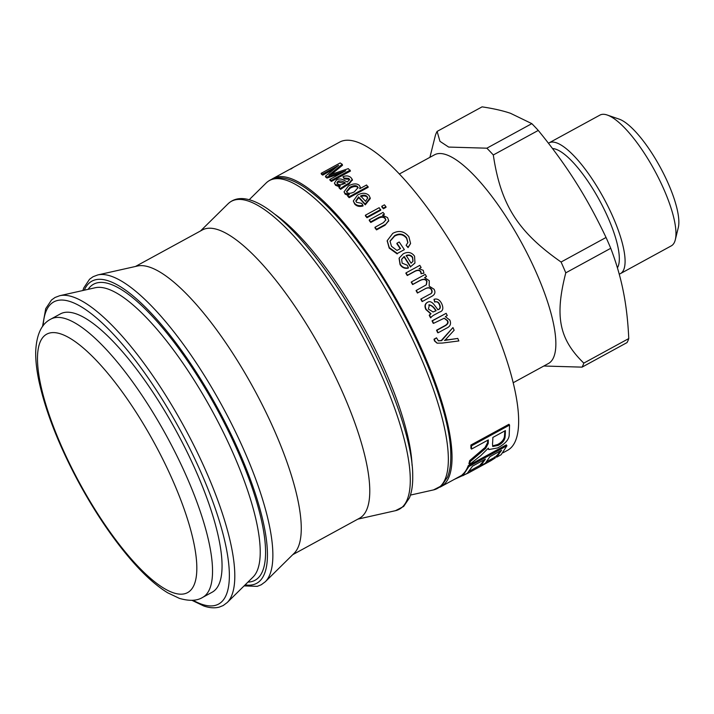 <?xml version="1.0" encoding="UTF-8"?>
<svg xmlns="http://www.w3.org/2000/svg" width="714" height="714" viewBox="0 0 714 714"><rect width="100%" height="100%" fill="white"/><g stroke="black" fill="none" stroke-linecap="round" stroke-linejoin="round"><path stroke-width="1.07" d="M619.216 274.114A74.479 21.447 -118.6 0 0 620.457 273.605A74.479 21.447 -118.6 0 0 608.747 207.908A74.479 21.447 -118.6 0 0 556.295 142.764A74.479 21.447 -118.6 0 0 549.084 142.862L599.938 115.097A74.479 21.447 61.4 0 1 607.159 114.999A74.479 21.447 61.4 0 1 607.248 115.034A74.479 21.447 61.4 0 1 654.452 170.191A74.479 21.447 61.4 0 1 675.319 239.726L678.3 227.57A64.787 18.653 -118.6 0 0 660.147 167.085A64.787 18.653 -118.6 0 0 619.092 119.104A64.787 18.653 -118.6 0 0 619.002 119.077M675.319 239.726A74.479 21.447 61.4 0 1 671.312 245.848L620.457 273.605M549.084 142.862A74.479 21.447 -118.6 0 0 548.45 143.255M538.267 130.43C552.654 148.048 565.14 165.237 575.725 182.008C586.355 198.751 596.458 217.243 606.043 237.476L561.079 262.029C517.811 231.764 500.737 204.793 493.303 154.974L538.267 130.43A140.39 40.43 -118.6 0 0 531.823 123.647L486.859 148.191L448.66 147.075L439.967 141.336L437.111 131.412A140.39 40.43 -118.6 0 0 435.37 135.437L429.917 157.321M610.747 248.293C616.334 262.939 620.528 277.335 623.322 291.482C626.169 305.601 627.981 321.291 628.766 338.561L583.802 363.114C559.142 339.123 554.599 316.382 565.783 272.837L610.747 248.293A140.39 40.43 -118.6 0 0 606.043 237.476M543.836 366.014L582.062 367.139L627.026 342.595A140.39 40.43 -118.6 0 0 628.766 338.561M513.241 382.713L548.468 363.488A118.881 34.236 -118.6 0 0 529.779 258.629A118.881 34.236 -118.6 0 0 446.072 154.643A118.881 34.236 -118.6 0 0 434.549 154.795L399.322 174.029M582.062 367.139A140.39 40.43 -118.6 0 0 583.802 363.114M565.783 272.837A140.39 40.43 -118.6 0 0 561.079 262.029M493.303 154.974A140.39 40.43 -118.6 0 0 486.859 148.191M437.111 131.412L482.075 106.859C493.267 108.519 502.754 110.67 510.519 113.303L531.823 123.647M50.792 319.14L60.306 313.946A158.508 45.642 61.4 0 1 176.313 431.194A158.508 45.642 61.4 0 1 212.201 592.192L202.678 597.386A158.508 45.642 -118.6 0 0 166.799 436.397A158.508 45.642 -118.6 0 0 50.792 319.14C41.474 323.844 36.441 334.696 35.7 351.69C35.548 360.24 36.61 369.923 38.868 380.74C45.517 411.398 58.816 445.295 78.745 482.423C94.73 511.804 111.777 537.151 129.903 558.482C143.193 574.047 155.777 585.489 167.656 592.79L179.375 598.368C189.272 601.233 197.046 600.911 202.678 597.386M265.305 581.74A175.367 50.498 61.4 0 0 222.25 406.123A175.367 50.498 61.4 0 0 97.827 274.926L137.4 266.036A164.166 47.276 61.4 0 1 253.881 388.853A164.166 47.276 61.4 0 1 294.186 553.252L265.305 581.74L261.262 584.757L257.245 586.355L244.09 585.899M135.437 266.483L202.249 230.015A164.166 47.276 61.4 0 1 322.398 351.458A164.166 47.276 61.4 0 1 359.561 518.203L292.749 554.671M271.632 179.33A175.483 50.533 61.4 0 1 272.953 178.518A175.483 50.533 61.4 0 1 401.393 308.332A175.483 50.533 61.4 0 1 441.118 486.582A175.483 50.533 61.4 0 1 439.717 487.251M457.781 338.436L458.861 340.944L442.332 343.059L437.209 343.166L434.897 341.042L434.424 339.293L436.522 337.829L438.369 340.837L441.654 340.649L452.944 327.574L454.149 330.225L444.804 340.408L457.781 338.436L448.089 339.775M444.411 340.337L447.66 339.65M438.164 340.765L441.225 340.533L452.944 327.574M436.995 343.104L434.478 340.935L434.023 339.204L436.522 337.829M446.589 328.154L438.101 332.786L436.923 330.279L445.313 325.7C447.919 324.21 448.669 322.514 447.553 320.631L444.269 318.194L433.603 323.317L432.389 320.836L446.161 313.321L447.259 315.561L445.34 316.677L449.82 320.05C451.391 323.781 450.311 326.485 446.589 328.154M444.09 318.194L447.169 320.604C448.276 322.469 447.526 324.156 444.92 325.646L436.531 330.225A175.483 50.533 -118.6 0 1 437.7 332.724L438.101 332.786M433.603 323.317L433.228 323.317A175.483 50.533 -118.6 0 0 432.024 320.845L446.161 313.321M411.094 263.225A176.617 50.864 -118.6 0 0 406.212 255.532C408.89 254.487 411.032 255.059 412.638 257.254L413.013 261.226L411.094 263.225M412.933 261.395L412.487 257.629C410.88 255.451 408.747 254.88 406.07 255.924M414.557 256.21L414.968 262.975L410.657 266.679L404.186 256.451L401.643 259.262L402.143 263.145L407.248 265.206L408.444 267.768C404.999 268.518 402.25 267.331 400.206 264.198L399.144 258.147L403.169 253.863C407.846 251.435 411.639 252.221 414.557 256.21M414.888 263.118L410.657 266.679M408.444 267.768L408.256 268.107C404.82 268.857 402.08 267.679 400.054 264.573L399.081 258.361M410.47 267.018A175.483 50.533 -118.6 0 0 404.044 256.844L404.186 256.451M404.044 256.844L401.571 259.468M404.356 249.632L397.314 253.479L389.282 247.633L387.229 240.645L392.78 233.362C398.956 230.051 404.32 231.175 408.863 236.727L410.577 243.42L408.185 247.151L406.123 245.33L407.89 242.483L406.712 237.905C403.464 233.773 399.438 233.014 394.628 235.638L390.022 241.073L391.486 246.276L397.002 250.444L400.536 248.517L396.948 243.233L399.206 241.992L404.356 249.632L397.314 253.479M400.233 248.677A175.483 50.533 -118.6 0 0 396.859 243.706L396.948 243.233M407.828 242.706L406.623 238.387C403.401 234.281 399.376 233.54 394.565 236.156L389.996 241.341M410.523 243.626L408.069 247.588L406.123 245.33M397.189 253.907L389.192 248.115L387.202 240.913M385.016 224.651L376.528 229.283L374.993 227.266L383.373 222.688L385.855 219.885L385.203 218.261C383.713 216.244 381.41 216.056 378.286 217.708L370.753 221.822L369.245 219.93L383.016 212.406L384.382 214.12L382.436 215.182L387.541 217.565L388.675 220.528L385.016 225.24L376.519 229.881L376.528 229.283M388.666 220.822L385.016 225.24M384.382 214.12L383.48 215.271M385.837 220.189L385.221 218.886C383.748 216.877 381.446 216.699 378.313 218.359L370.78 222.465A175.483 50.533 -118.6 0 0 369.281 220.59L369.245 219.93M370.78 222.465L370.753 221.822M376.519 229.881A175.483 50.533 -118.6 0 0 374.993 227.873L374.993 227.266M385.944 206.667L383.302 208.113L381.785 206.266L384.427 204.829L385.944 206.667L386.006 207.346L383.356 208.783L383.302 208.113M383.356 208.783A175.483 50.533 -118.6 0 0 381.856 206.953L381.785 206.266M380.696 209.532L366.916 217.056L365.398 215.217L379.179 207.694L380.749 210.211L366.969 217.734L366.916 217.056M366.969 217.734A175.483 50.533 -118.6 0 0 365.461 215.905L365.398 215.217M347.013 192.387L346.504 191.513L349.985 187.255C353.332 185.426 355.84 185.194 357.527 186.55L358.107 187.523L354.349 191.87C350.824 193.592 348.378 193.762 347.013 192.387M358.142 187.934L357.723 187.38C356.045 186.033 353.537 186.274 350.199 188.103L346.647 191.914M368.031 186.479L348.994 196.868L347.638 195.484L349.387 194.52L344.933 193.298L344.041 191.834L348.53 185.872C353.269 183.436 356.857 183.266 359.285 185.363L360.115 186.738L359.749 188.719L366.568 184.997L368.201 187.282L349.164 197.68L348.994 196.868M360.168 187.148L360.329 188.407M347.888 195.341L345.13 194.128L344.041 191.834M349.164 197.68A175.483 50.533 -118.6 0 0 347.816 196.296L347.638 195.484M293.588 167.255L290.794 169.102M492.847 437.441L505.414 430.587A176.617 50.864 61.4 0 1 505.003 437.7C504.262 440.904 501.978 443.474 498.14 445.411L492.767 446.473L492.508 443.876A176.617 50.864 -118.6 0 0 492.847 437.441M492.544 445.902L497.533 444.527C501.371 442.591 503.656 440.029 504.396 436.843A175.483 50.533 -118.6 0 0 504.78 430.935M480.674 455.702L469.526 464.493L470.276 461.512L485.663 448.356L488.206 443.474L488.322 439.913L471.517 449.088L471.499 445.848L509.564 425.071L509.189 435.308C508.823 439.788 504.959 444.01 497.578 447.955L488.813 449.57L488.331 448.169L480.674 455.702M470.276 461.512L469.669 460.619A175.483 50.533 -118.6 0 1 468.928 463.582L469.526 464.493M488.813 449.57L488.064 448.463M471.517 449.088L470.91 448.276A175.483 50.533 -118.6 0 0 470.892 445.054L508.957 424.277L509.564 425.071M470.892 445.054L471.499 445.848M469.669 460.619L485.047 447.499L487.6 442.635A175.483 50.533 -118.6 0 0 487.689 440.261M467.331 473.248L462.815 475.72L468.839 466.572L506.913 445.795L501.112 454.738L496.623 457.192L501.594 450.275L489.938 456.639L485.35 463.216L480.825 465.68L485.413 459.102L472.543 466.135L467.331 473.248M506.913 445.795L506.315 444.867L468.25 465.653A175.483 50.533 -118.6 0 1 462.253 474.739L462.815 475.72M480.825 465.68L480.263 464.698A175.483 50.533 -118.6 0 0 483.958 459.896M496.623 457.192L496.06 456.21A175.483 50.533 -118.6 0 0 500.139 451.069M468.25 465.653L468.839 466.572M454.274 479.397L468.375 472.989L490.83 460.735L495.329 457.861L494.802 456.853M469.5 471.079L480.477 465.064M486.921 461.565L496.23 456.496M350.19 170.137L331.153 180.526L329.788 179.455L345.728 170.753L326.682 177.117L325.423 176.215L338.614 165.327L322.416 174.171L321.13 173.341L340.159 162.953L342.184 164.274L328.851 175.198L348.28 168.647L350.476 171.039L331.439 181.427L331.153 180.526M342.184 164.274L342.524 165.22L331.412 174.332M334.589 168.656L322.755 175.117A175.483 50.533 -118.6 0 0 321.478 174.296L321.13 173.341M322.755 175.117L322.416 174.171M341.131 173.261L326.994 178.045A175.483 50.533 -118.6 0 0 325.754 177.152L325.423 176.215M326.994 178.045L326.682 177.117M331.439 181.427A175.483 50.533 -118.6 0 0 330.091 180.365L329.788 179.455M344.63 183.498C341.274 185.06 338.891 185.122 337.499 183.703L336.91 182.891L338.061 181.124C340.649 180.633 343.113 181.267 345.469 183.043L344.63 183.498M344.675 183.471L338.329 182.016L337.142 183.337M345.728 184.944L340.417 188.505L338.945 187.157L340.364 185.961L335.321 184.426L334.393 183.141L336.553 179.937C338.766 178.554 341.256 178.67 344.023 180.276L347.316 182.034L349.574 179.5L348.753 178.402L344.023 178.027L342.979 176.751C346.094 175.421 348.727 175.689 350.877 177.536L352.252 179.392L348.878 183.221L345.728 184.944L345.96 185.801L340.649 189.362L340.417 188.505M352.314 179.821L349.11 184.087L345.96 185.801M349.619 179.955L349.003 179.285L344.282 178.919L342.979 176.751M344.282 178.919L344.023 178.027M339.364 186.729L335.58 185.319L334.393 183.141M340.649 189.362A175.483 50.533 -118.6 0 0 339.186 188.023L338.945 187.157M365.55 201.33A176.617 50.864 -118.6 0 0 360.624 195.939C363.292 194.788 365.443 194.967 367.058 196.475L367.737 197.823L365.55 201.33M367.781 198.206L367.192 197.234C365.586 195.743 363.444 195.565 360.775 196.716M368.977 195.422L370.155 197.832L365.149 204.106L358.606 196.894L355.831 200.946L356.563 202.33L361.703 203.338L362.935 205.221C359.472 206.194 356.705 205.578 354.626 203.383L353.305 200.973L357.598 195.047C362.257 192.575 366.05 192.7 368.977 195.422M370.155 197.832L370.271 198.572L365.265 204.847L365.149 204.106M362.935 205.221L363.051 205.962C359.588 206.935 356.822 206.328 354.76 204.15L353.305 200.973M365.265 204.847A175.483 50.533 -118.6 0 0 358.749 197.68L358.606 196.894M358.749 197.68L355.938 201.33M423.25 270.347L423.955 273.212L421.331 273.56L420.805 271.543C419.662 269.794 417.628 269.705 414.709 271.275L407.471 275.229L406.043 272.864L419.823 265.349L421.126 267.491L419.082 268.678L423.25 270.347M421.331 273.56L423.955 273.212M421.126 267.491L419.332 268.669M421.117 273.837L420.591 271.829C419.448 270.088 417.422 270.008 414.504 271.579L407.266 275.533A175.483 50.533 -118.6 0 0 405.847 273.185L406.043 272.864M431.872 296.283L422.411 301.451L421.073 298.97L429.774 294.222C431.943 293.516 432.595 292.035 431.729 289.786C430.631 287.599 428.614 287.162 425.696 288.474L417.699 292.847L416.324 290.393L426.374 284.797L426.981 281.307C425.955 278.924 423.634 278.638 420.002 280.423L412.853 284.333L411.442 281.914L425.223 274.39L426.49 276.559L424.571 277.603L429.284 280.709L429.168 286.109L434.058 289.25C435.692 292.249 434.96 294.596 431.872 296.283M416.324 290.393L416.057 290.598A175.483 50.533 -118.6 0 1 417.431 293.035L425.428 288.661C428.346 287.349 430.355 287.787 431.443 289.955C432.309 292.196 431.649 293.668 429.48 294.373L420.778 299.121A175.483 50.533 -118.6 0 1 422.108 301.585L422.411 301.451M426.49 276.559L424.678 277.666M426.24 284.895L426.731 281.53C425.714 279.165 423.393 278.879 419.77 280.673L412.621 284.574A175.483 50.533 -118.6 0 0 411.219 282.173L411.442 281.914M432.934 312L436.129 310.724L433.103 311.973L428.364 309.046L429.498 304.726M429.034 304.923C431.595 305.101 433.96 307.029 436.129 310.724M435.781 310.777C433.63 307.109 431.274 305.19 428.712 305.021M430.872 317.784L430.524 317.81A175.483 50.533 -118.6 0 0 429.221 315.222L430.667 313.776L425.892 309.546C424.357 306.288 424.821 303.905 427.275 302.415L427.579 302.299C429.81 300.835 432.247 301.968 434.888 305.699L437.968 309.715C440.386 309.091 440.931 307.288 439.583 304.298C438.628 302.111 437.093 301.326 434.987 301.933L433.996 299.344C437.129 298.336 439.69 299.764 441.689 303.62C443.751 308.35 442.983 311.179 439.387 312.125L436.236 313.848C432.979 315.49 431.185 316.802 430.872 317.784L429.56 315.177L431.006 313.732L426.213 309.465C424.669 306.181 425.125 303.789 427.579 302.299L428.043 302.076M437.628 309.769C440.047 309.135 440.583 307.341 439.253 304.369C438.298 302.201 436.772 301.415 434.665 302.031L433.996 299.344M427.275 302.415L427.891 302.129M272.953 178.518L339.569 142.148A175.483 50.533 61.4 0 1 468.009 271.972A175.483 50.533 61.4 0 1 507.734 450.213L503.04 452.774M617.414 267.839A68.865 19.831 -118.6 0 0 601.715 204.472A68.865 19.831 -118.6 0 0 555.724 149.181A68.865 19.831 -118.6 0 0 552.493 148.539M412.076 465.457A165.336 47.615 -118.6 0 0 275.006 214.37M249.204 199.715L266.045 183.096A175.367 50.498 61.4 0 1 397.752 310.322A175.367 50.498 61.4 0 1 433.523 489.911L410.443 495.088M227.239 602.518A175.367 50.498 61.4 0 0 184.185 426.901A175.367 50.498 61.4 0 0 59.762 295.703L95.194 287.751A165.336 47.615 61.4 0 1 212.504 411.442A165.336 47.615 61.4 0 1 253.095 577.019L227.239 602.518L223.196 605.534L219.18 607.141C214.548 608.31 209.416 607.935 203.793 605.999L191.959 600.331M247.945 582.097A168.611 48.561 -118.6 0 0 216.94 409.024A168.611 48.561 -118.6 0 0 88.125 289.34M84.297 290.196A172.092 49.561 61.4 0 1 217.815 408.542A172.092 49.561 61.4 0 1 245.152 584.855M173.475 592.834A147.182 42.385 61.4 0 1 40.163 382.267A147.182 42.385 61.4 0 1 138.025 415.271A147.182 42.385 61.4 0 1 173.475 592.834M43.17 325.691A172.092 49.561 61.4 0 1 174.386 419.698A172.092 49.561 61.4 0 1 202.026 604.339A172.092 49.561 61.4 0 1 193.048 600.251M200.536 230.943L227.98 203.874A175.367 50.498 61.4 0 1 359.686 331.1A175.367 50.498 61.4 0 1 395.458 510.689L357.857 519.132M394.565 236.156L394.628 235.638M406.623 238.387L406.712 237.905M389.192 248.115L389.282 247.633M378.313 218.359L378.286 217.708M385.221 218.886L385.203 218.261M350.199 188.103L349.985 187.255M357.723 187.38L357.527 186.55M345.13 194.128L344.933 193.298M497.533 444.527L498.14 445.411M504.396 436.843L505.003 437.7M487.6 442.635L488.206 443.474M480.004 465.314L480.558 466.304M331.51 174.252L331.189 173.315M338.329 182.016L338.061 181.124M349.11 184.087L348.878 183.221M349.003 179.285L348.753 178.402M335.58 185.319L335.321 184.426M367.192 197.234L367.058 196.475M354.76 204.15L354.626 203.383M619.092 119.104L607.248 115.034M59.762 295.703L55.032 297.479L51.515 299.987L45.723 308.662L42.519 326.566M97.827 274.926L93.097 276.693L89.58 279.21L83.788 287.885L82.842 290.527M227.98 203.874C232.853 199.251 239.012 197.653 246.473 199.081C252.506 200.25 259.111 203.222 266.286 207.979C283.619 219.635 302.441 239.19 322.773 266.625C371.11 331.144 413.201 428.703 412.728 476.238C412.853 484.895 411.764 492.098 409.461 497.828L403.66 506.449L395.458 510.689M266.045 183.096C270.918 178.473 277.077 176.876 284.538 178.295C290.571 179.473 297.176 182.436 304.351 187.202C321.684 198.858 340.516 218.404 360.838 245.848C409.176 310.367 451.275 407.926 450.793 455.452C450.927 464.118 449.829 471.311 447.526 477.05L441.725 485.672L433.523 489.911M387.229 240.645L387.166 241.189M388.675 220.528L388.675 221.117M360.115 186.738L360.302 187.55M468.375 472.989L490.83 460.735M352.252 179.392L352.493 180.258M441.118 486.582L462.386 474.971"/></g></svg>
